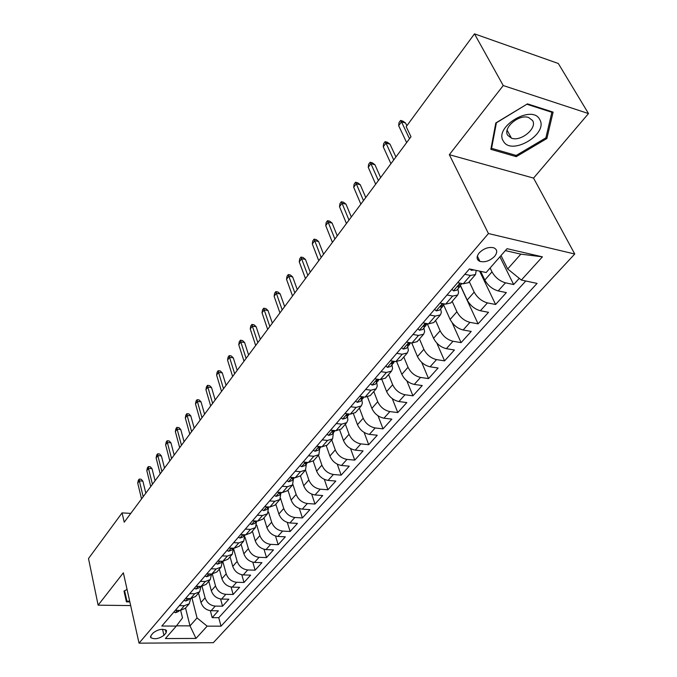<?xml version="1.0" encoding="UTF-8"?>
<svg xmlns="http://www.w3.org/2000/svg" width="677" height="677" viewBox="0 0 677 677"><rect width="100%" height="100%" fill="white"/><g stroke="black" fill="none" stroke-linecap="round" stroke-linejoin="round"><path stroke-width="1.02" d="M479.172 252.919C476.202 256.871 476.447 259.689 479.917 261.39C485.037 262.558 489.928 260.89 494.591 256.38C497.663 252.377 497.392 249.517 493.787 247.799C488.625 246.707 483.759 248.417 479.172 252.919M588.499 113.567L503.231 85.547L449.333 154.695L533.552 178.093L588.499 113.567L558.313 63.494L474.484 33.85L406.192 126.675L410.99 136.746L124.221 522.212L122.08 512.887L88.501 558.542L98.131 605.17L130.661 605.577M533.552 178.093L574.748 254.01L213.323 642.693L139.03 643.15L488.439 233.54L574.748 254.01M198.53 593.069L200.976 602.505C202.745 607.438 206.113 610.18 211.097 610.73L218.358 610.798L212.172 617.644L210.352 610.688M202.093 586.392L205.08 597.833C206.866 602.784 210.259 605.534 215.252 606.101L222.538 606.186L220.6 599.001M222.538 606.186L228.868 599.187L221.565 599.069C216.547 598.493 213.128 595.718 211.317 590.75L208.795 581.264M219.306 569.179L221.912 578.725C223.765 583.718 227.218 586.527 232.279 587.137L239.624 587.306L233.142 594.474L231.085 587.027M230.07 556.799L232.753 566.404C234.657 571.43 238.152 574.274 243.246 574.925L250.642 575.137L243.999 582.474L241.816 574.756M241.088 544.13L243.864 553.786C245.81 558.847 249.356 561.715 254.476 562.409L261.923 562.672L255.119 570.186L252.792 562.181M252.377 531.149L255.246 540.855C257.243 545.95 260.831 548.852 265.993 549.58L273.483 549.902L266.51 557.603L264.03 549.275M263.945 517.846L266.907 527.603C268.964 532.723 272.594 535.668 277.79 536.438L285.322 536.819L278.188 544.706L275.522 536.04M275.81 504.204L278.865 514.012C280.98 519.174 284.653 522.153 289.883 522.966L297.465 523.397L290.145 531.487L287.293 522.441M287.97 490.216L291.135 500.083C293.302 505.27 297.025 508.292 302.297 509.146L309.922 509.646L302.407 517.939L299.352 508.478M300.444 475.872L303.719 485.781C305.945 491.003 309.711 494.066 315.025 494.963L322.692 495.53L314.991 504.043L311.691 494.134M313.239 461.122L316.633 471.116C318.918 476.363 322.734 479.468 328.083 480.416L335.8 481.051L327.896 489.784L324.334 479.375M326.331 445.898L329.885 456.053C332.238 461.333 336.114 464.481 341.487 465.48L349.256 466.182L341.14 475.152L337.281 464.185M339.744 430.166L343.501 440.592C345.922 445.906 349.84 449.088 355.264 450.137L363.067 450.924L354.74 460.132L350.542 448.546M353.479 413.909L357.481 424.699C359.978 430.047 363.955 433.272 369.405 434.38L377.258 435.243L368.703 444.704L364.124 432.434M367.543 397.094L371.859 408.375C374.423 413.749 378.451 417.024 383.944 418.191L391.839 419.131L383.047 428.854L378.028 415.796M381.946 379.704L386.635 391.585C389.275 396.993 393.362 400.31 398.888 401.537L406.826 402.57L397.788 412.564L392.262 398.609M396.688 361.679L401.833 374.322C404.55 379.755 408.696 383.123 414.265 384.418L422.245 385.543L412.945 395.817L406.826 380.821M411.768 342.977L417.464 356.559C420.273 362.017 424.479 365.436 430.081 366.799L438.104 368.017L428.533 378.595L421.695 362.356M427.365 323.978L433.559 338.272C436.453 343.764 440.719 347.233 446.355 348.663L454.419 349.992L444.569 360.875L436.843 343.087M443.545 304.743L450.137 319.442C453.116 324.968 457.449 328.48 463.119 329.995L471.226 331.425L461.079 342.63L452.16 322.743M460.529 285.643L467.206 300.046C470.287 305.598 474.679 309.161 480.391 310.751L488.532 312.3L478.08 323.843L460.453 285.812M480.628 271.35L484.808 280.058C487.982 285.626 492.441 289.257 498.187 290.924L506.371 292.599L495.598 304.489L479.612 271.138M163.952 635.305L166.127 632.809L166.534 630.439C162.582 628.468 158.156 629.263 153.273 632.826L151.123 635.331L150.717 637.632C154.635 639.621 159.044 638.843 163.952 635.305L162.531 629.28M185.54 608.014L190 625.87L197.049 617.949L207.154 626.149L221.024 626.174L537.073 283.409L521.349 280.05L542.412 256.845L507.039 248.679L486.137 272.526L469.415 268.955L161.82 626.039L176.342 626.073L182.502 617.856L180.657 610.409M207.154 626.149L196 638.428L165.408 638.555L176.342 626.073M490.106 267.999L491.993 271.883L484.808 280.058M469.288 281.708L474.179 292.125L467.206 300.046M452.185 301.375L456.899 311.758L450.137 319.442M435.582 320.466L440.135 330.808L433.559 338.272M419.469 338.999L423.853 349.307L417.464 356.559M403.805 357.016L408.028 367.272L401.833 374.322M388.581 374.516L392.66 384.739L386.635 391.585M373.78 391.534L377.715 401.715L371.859 408.375M359.385 408.096L363.185 418.225L357.481 424.699M345.372 424.2L349.044 434.287L343.501 440.592M331.738 439.881L335.284 449.917L329.885 456.053M318.461 455.156L321.888 465.141L316.633 471.116M306.393 463.897L305.53 470.024L308.839 479.959L303.719 485.781M292.913 484.495L296.128 494.405L291.135 500.083M280.583 498.492L283.739 508.486L278.865 514.012M268.532 512.015L271.655 522.204L266.907 527.603M256.727 525.056L259.875 535.592L255.246 540.855M245.142 537.504L248.383 548.649L243.864 553.786M233.557 548.641L237.162 561.394L232.753 566.404M222.758 561.275L226.211 573.834L221.912 578.725M212.316 574.011L215.523 585.977L211.317 590.75M212.172 617.644L218.764 617.686L525.767 280.997M491.993 271.883C495.217 277.468 499.702 281.116 505.465 282.825L513.657 284.543L519.259 278.357M495.598 304.489L487.448 302.898C481.719 301.273 477.302 297.685 474.179 292.125M478.08 323.843L469.965 322.362C464.278 320.822 459.92 317.285 456.899 311.758M461.079 342.63L453.006 341.259C447.353 339.795 443.063 336.308 440.135 330.808M444.569 360.875L436.53 359.605C430.919 358.218 426.688 354.782 423.853 349.307M428.533 378.595L420.535 377.427C414.95 376.107 410.787 372.722 408.028 367.272M412.945 395.817L404.99 394.75C399.447 393.489 395.334 390.155 392.66 384.739M397.788 412.564L389.876 411.582C384.367 410.389 380.313 407.097 377.715 401.715M383.047 428.854L375.176 427.957C369.701 426.823 365.707 423.582 363.185 418.225M368.703 444.704L360.875 443.892C355.442 442.809 351.498 439.61 349.044 434.287M354.74 460.132L346.954 459.395C341.555 458.371 337.671 455.215 335.284 449.917M341.14 475.152L333.406 474.492C328.04 473.519 324.207 470.405 321.888 465.141M327.896 489.784L320.204 489.192C314.881 488.269 311.09 485.197 308.839 479.959M314.991 504.043L307.341 503.519C302.06 502.647 298.32 499.609 296.128 494.405M302.407 517.939L294.808 517.482C289.561 516.653 285.872 513.648 283.739 508.486M290.145 531.487L282.597 531.09C277.384 530.303 273.736 527.341 271.655 522.204M278.188 544.706L270.673 544.367C265.502 543.623 261.897 540.695 259.875 535.592M266.51 557.603L259.054 557.315C253.909 556.612 250.355 553.727 248.383 548.649M255.119 570.186L247.706 569.949C242.603 569.289 239.083 566.437 237.162 561.394M243.999 582.474L236.628 582.288C231.559 581.661 228.09 578.843 226.211 573.834M233.142 594.474L225.813 594.33C220.787 593.737 217.351 590.953 215.523 585.977M179.388 605.644L184.347 605.712L189.247 603.749L190.677 598.57M175.326 610.358L180.268 610.409L185.303 608.276M185.557 598.485L190.533 598.57L195.585 596.454M201.001 586.434L199.622 591.808L194.705 593.746L189.721 593.653M196.034 586.324L201.044 586.434L206.113 584.344M211.571 574.003L210.251 579.588L205.317 581.501L200.299 581.374M206.764 573.859L211.808 574.011L216.902 571.947M222.386 561.258L221.142 567.064L216.191 568.951L211.139 568.79M217.766 561.089L222.843 561.275L227.946 559.236M226.913 550.477L228.623 551.281L231.813 550.046L233.421 548.192L232.304 554.226L227.328 556.096L222.242 555.893M229.046 548.006L234.149 548.218L239.277 546.212M244.846 534.999L243.745 541.075L238.753 542.912L233.633 542.675M240.606 534.576L245.751 534.838L250.888 532.858M256.532 521.493L255.474 527.586L250.465 529.389L245.311 529.118M252.47 520.808L257.641 521.112L262.794 519.166M268.515 507.648L267.508 513.75L262.481 515.519L257.294 515.205M264.639 506.684L269.844 507.022L275.014 505.118M280.82 493.448L279.846 499.55L274.811 501.285L269.59 500.929M277.13 492.179L282.368 492.568L287.547 490.698M293.437 478.867L292.523 484.986L287.471 486.678L282.216 486.272M289.951 477.293L295.231 477.725L300.419 475.897M300.283 476.058L305.53 470.024L300.47 471.674L295.18 471.226M303.127 462.002L308.433 462.484L313.637 460.698M319.696 448.529L318.892 454.656L313.823 456.264L308.492 455.765M316.658 446.287L322.007 446.82L327.219 445.085M333.363 432.747L332.619 438.874L327.541 440.431L322.184 439.881M330.579 430.132L335.953 430.724L341.174 429.032M347.411 416.516L347.885 419.977L346.734 422.643L341.64 424.157L336.249 423.548M344.881 413.52L350.297 414.172L355.518 412.538M361.856 399.836L362.364 403.297L361.239 405.955L356.144 407.419L350.72 406.75M359.605 396.434L365.047 397.145L370.277 395.563M376.708 382.674L377.267 386.144L376.167 388.793L371.064 390.197L365.605 389.461M374.745 378.849L380.229 379.619L385.458 378.104M391.991 365.021L392.592 368.5L391.526 371.131L386.423 372.468L380.931 371.673M390.341 360.748L395.85 361.586L401.089 360.139M407.715 346.852L408.375 350.331L407.334 352.945L402.231 354.223L396.714 353.352M406.403 342.097L411.946 343.011L417.176 341.631M423.92 328.142L424.623 331.62L423.624 334.218L418.521 335.42L412.97 334.48M422.956 322.887L428.533 323.868L433.754 322.565M440.609 308.864L441.37 312.342L440.405 314.923L435.303 316.049L429.717 315.033M440.016 303.076L445.618 304.142L450.84 302.924M457.804 288.994L458.625 292.472L457.703 295.028L452.608 296.077L446.998 294.977M457.618 282.647L463.254 283.798L468.459 282.656M476.219 270.411L475.542 274.515L470.456 275.48L464.811 274.295M192.082 598.443L197.049 617.949M503.231 85.547L474.484 33.85M449.333 154.695L488.439 233.54M139.03 643.15L123.358 572.81L98.131 605.17M130.779 513.394L122.08 512.887M176.519 625.836L190 625.87L196 638.428M501.014 255.551L507.674 268.947L520.85 254.146L505.355 250.6M218.764 617.686L221.024 626.174M513.657 284.543L499.905 256.82M521.349 280.05L507.674 268.947M542.412 256.845L520.85 254.146M127.056 589.422L123.993 591.08L126.43 601.861L129.84 601.912M527.468 103.86L495.809 122.969L490.85 149.338L516.272 156.658L546.872 138.523L553.101 112.12L527.468 103.86M124.026 591.055L124.678 593.957L125.321 593.966M124.678 593.957L126.43 601.861M546.06 137.076L546.872 138.523M515.51 155.253L516.272 156.658M173.871 612.059L175.571 612.71L178.703 611.399L179.566 610.409M145.817 493.178L142.881 481.144L139.352 480.882L143.185 496.715M137.727 483.107L138.303 480.323L139.208 479.096L139.352 480.882L137.727 483.107L141.544 498.924M139.208 479.096L141.163 479.24L142.881 481.144M129.688 601.21L126.946 601.168L124.602 590.75M503.434 141.248C511.347 156.133 548.717 134.004 539.738 119.541C532.156 103.809 493.415 127.2 503.434 141.248M507.775 135.358L511.431 138.15C520.841 142.001 537.597 128.148 532.571 120.506L528.602 117.502C518.895 113.871 502.486 128.08 507.775 135.358M527.044 104.3L551.873 112.289L545.874 137.871L516.212 155.448L491.578 148.339L496.402 122.791L526.968 104.165M551.476 111.595L551.873 112.289M491.18 147.578L491.578 148.339M183.975 600.321L185.676 601.007L188.824 599.704L189.822 598.553M188.511 598.536L189.018 598.553M155.067 480.755L152.029 468.662L148.475 468.382L152.435 484.283M146.816 470.65L147.391 467.858L148.314 466.597L148.475 468.382L146.816 470.65L150.759 486.543M148.314 466.597L150.286 466.758L152.029 468.662M194.324 588.305L196.025 589.024L199.19 587.738L200.324 586.417M198.826 586.384L199.749 586.409M164.519 468.044L161.388 455.909L157.809 455.596L161.896 471.564M156.116 457.914L156.683 455.105L157.623 453.818L157.809 455.596L156.116 457.914L160.178 473.875M157.623 453.818L159.611 453.988L161.388 455.909M204.928 576L206.629 576.745L209.802 575.475L211.089 573.986M209.54 574.138L210.674 573.978M174.192 455.046L170.959 442.851L167.363 442.513L171.577 458.557M165.628 444.891L166.187 442.064L167.151 440.744L167.363 442.513L165.628 444.891L169.817 460.919M167.151 440.744L169.148 440.939L170.959 442.851M215.785 563.391L217.495 564.169L220.677 562.917L222.115 561.25M220.423 561.191L221.828 561.241M184.085 441.742L180.751 429.506L177.129 429.133L181.478 445.246M175.351 431.562L175.91 428.727L176.892 427.373L177.129 429.133L175.351 431.562L179.684 447.666M176.892 427.373L178.906 427.576L180.751 429.506M231.678 548.116L231.678 548.582L233.227 548.184M194.214 428.135L190.77 415.839L187.123 415.441L191.616 431.621M185.303 417.929L185.853 415.077L186.869 413.689L187.123 415.441L185.303 417.929L189.772 434.092M186.869 413.689L188.891 413.918L190.77 415.839M238.329 537.225L240.03 538.071L243.238 536.853L245.015 534.805M243.255 534.712L243.161 535.312L243.754 535.346L244.896 534.796M204.581 414.197L201.027 401.859L197.354 401.427L201.991 417.667M195.492 403.974L196.042 401.106L197.066 399.692L197.354 401.427L195.492 403.974L200.113 420.205M197.066 399.692L199.106 399.929L201.027 401.859M250.025 523.643L251.726 524.531L254.941 523.329L256.905 521.07M255.144 520.968L254.933 521.713L255.517 521.747L256.845 521.062M215.193 399.929L211.529 387.54L207.831 387.083L212.62 403.382M205.926 389.69L206.46 386.804L207.517 385.357L207.831 387.083L205.926 389.69L210.691 405.98M207.517 385.357L209.565 385.611L211.529 387.54M262.024 509.713L263.734 510.636L266.958 509.459L269.099 506.98M267.364 506.861L267.017 507.767L269.082 506.971M226.067 385.315L222.276 372.883L218.553 372.384L223.512 388.75M216.606 375.058L217.139 372.155L218.214 370.674L218.553 372.384L216.606 375.058L221.531 391.416M218.214 370.674L220.279 370.945L222.276 372.883M274.346 495.412L276.047 496.376L279.279 495.226L281.624 492.509L279.415 493.448L279.94 492.391M237.204 370.344L233.294 357.862L229.545 357.338L234.665 373.755M227.548 360.071L228.073 357.151L229.181 355.637L229.545 357.338L227.548 360.071L232.634 376.488M229.181 355.637L231.255 355.924L233.294 357.862M286.989 480.738L288.681 481.745L291.922 480.611L294.478 477.666M292.87 477.53L292.142 478.757L294.368 477.793M248.62 354.993L244.575 342.477L240.809 341.91L246.098 358.387M238.761 344.711L239.277 341.783L240.411 340.218L240.809 341.91L238.761 344.711L244.016 361.188M240.411 340.218L242.501 340.539L244.575 342.477M299.97 465.666L301.663 466.715L304.912 465.615L307.663 462.408M306.173 462.273L305.209 463.669L307.417 462.721M260.323 339.262L256.143 326.703L252.352 326.094L257.819 342.63M250.253 328.971L250.752 326.026L251.92 324.427L252.352 326.094L250.253 328.971L255.686 345.498M251.92 324.427L254.027 324.765L256.143 326.703M313.299 450.188L314.991 451.28L318.241 450.205L321.186 446.735M319.874 446.608L318.639 448.174L320.822 447.235M272.332 323.132L268.007 310.523L264.191 309.88L269.844 326.475M262.033 312.833L262.532 309.863L263.725 308.23L264.191 309.88L262.033 312.833L267.66 329.411M263.725 308.23L265.841 308.585L268.007 310.523M326.999 434.279L328.683 435.421L331.95 434.38L335.064 430.623M333.998 430.504L332.432 432.248L334.59 431.325M284.645 306.579L280.176 293.936L276.334 293.251L282.182 309.888M274.126 296.272L274.608 293.293L275.827 291.618L276.334 293.251L274.126 296.272L279.94 312.909M275.827 291.618L277.959 291.999L280.176 293.936M341.09 417.929L342.765 419.122L346.032 418.115L349.307 414.053M348.562 413.96L346.624 415.881L348.748 414.967M297.279 289.595L292.65 276.918L288.791 276.191L294.842 292.87M286.523 279.288L286.997 276.301L288.25 274.574L288.791 276.191L286.523 279.288L292.54 295.967M288.25 274.574L290.391 274.98L292.65 276.918M355.569 401.114L357.244 402.358L360.511 401.385L363.93 397.001M363.634 396.959L363.397 397.018C361.611 397.551 360.875 398.228 361.205 399.049L363.304 398.152M310.252 272.162L305.462 259.452L301.578 258.673L307.84 275.404M299.251 261.855L299.708 258.851L300.994 257.082L301.578 258.673L299.251 261.855L305.471 278.585M300.994 257.082L303.152 257.514L305.462 259.452M370.471 383.817L372.13 385.12L375.405 384.181L378.942 379.501M379.052 379.458L378.435 379.636C376.59 380.186 375.853 380.889 376.217 381.735L378.282 380.855M323.572 254.256L318.613 241.52L314.703 240.69L321.186 257.463M312.317 243.965L312.757 240.944L314.086 239.125L314.703 240.69L312.317 243.965L318.757 260.73M314.086 239.125L316.252 239.582L318.613 241.52M385.805 366.012L387.456 367.374L390.731 366.477L394.352 361.636M394.852 361.433L393.904 361.755C392.008 362.322 391.264 363.041 391.661 363.913L393.692 363.05M337.256 235.867L332.128 223.097L328.184 222.225L334.895 239.023M325.73 225.585L326.162 222.547L327.524 220.685L328.184 222.225L325.73 225.585L332.407 242.383M327.524 220.685L329.707 221.167L332.128 223.097M401.596 347.682L403.238 349.104L406.513 348.249L410.211 343.247M411.057 342.867L409.83 343.341C407.884 343.924 407.131 344.669 407.571 345.566L409.56 344.728M351.312 216.962L345.998 204.175L342.037 203.244L348.993 220.084M339.515 206.697L339.939 203.65L341.335 201.738L342.037 203.244L339.515 206.697L346.429 223.528M341.335 201.738L343.535 202.254L345.998 204.175M417.861 328.802L419.486 330.291L422.761 329.479L426.544 324.308M427.712 323.724L426.239 324.368C424.234 324.977 423.472 325.747 423.954 326.669L425.901 325.849M365.766 197.532L360.266 184.728L356.28 183.738L363.481 200.604M353.69 187.292L354.088 184.229L355.527 182.257L356.28 183.738L353.69 187.292L360.849 204.149M355.527 182.257L357.735 182.807L360.266 184.728M434.617 309.347L436.233 310.895L439.5 310.134L442.741 306.393L443.367 304.777M444.823 303.99L443.147 304.819C441.082 305.454 440.312 306.249 440.837 307.189L442.741 306.393M380.635 177.552L374.931 164.731L370.92 163.682L378.392 180.573M368.254 167.337L368.643 164.266L370.116 162.235L370.92 163.682L368.254 167.337L375.676 184.22M370.116 162.235L372.342 162.819L374.931 164.731M451.897 289.282L453.497 290.907L456.763 290.196L460.098 286.346L460.707 284.645M462.45 283.629L460.58 284.662C458.456 285.322 457.677 286.143 458.244 287.116L460.098 286.346M395.927 156.996L390.011 144.159L385.983 143.05L393.726 159.958M383.241 146.807L383.605 143.727L385.128 141.645L385.983 143.05L383.241 146.807L390.934 163.707M385.128 141.645L387.362 142.255L390.011 144.159M470.219 269.124L471.302 270.292L474.171 269.971M479.223 259.943L478.021 260.137M477.116 257.082L477.793 256.972M477.513 257.015L477.539 256.456M406.86 125.77L405.54 122.994L401.478 121.826L409.509 138.734M398.66 125.694L399.007 122.596L400.572 120.447L401.478 121.826L398.66 125.694L406.64 142.602M400.572 120.447L402.823 121.098L405.54 122.994M205.08 597.833L200.976 602.505M215.252 606.101L211.097 610.73M505.465 282.825L498.187 290.924M487.448 302.898L480.391 310.751M469.965 322.362L463.119 329.995M453.006 341.259L446.355 348.663M436.53 359.605L430.081 366.799M420.535 377.427L414.265 384.418M404.99 394.75L398.888 401.537M389.876 411.582L383.944 418.191M375.176 427.957L369.405 434.38M360.875 443.892L355.264 450.137M346.954 459.395L341.487 465.48M333.406 474.492L328.083 480.416M320.204 489.192L315.025 494.963M307.341 503.519L302.297 509.146M294.808 517.482L289.883 522.966M282.597 531.09L277.79 536.438M270.673 544.367L265.993 549.58M259.054 557.315L254.476 562.409M247.706 569.949L243.246 574.925M236.628 582.288L232.279 587.137M225.813 594.33L221.565 599.069M184.347 605.712L180.268 610.409M194.705 593.746L190.533 598.57M205.317 581.501L201.044 586.434M216.191 568.951L211.808 574.011M227.328 556.096L222.843 561.275M238.753 542.912L234.149 548.218M250.465 529.389L245.751 534.838M262.481 515.519L257.641 521.112M274.811 501.285L269.844 507.022M287.471 486.678L282.368 492.568M300.47 471.674L295.231 477.725M313.823 456.264L308.433 462.484M327.541 440.431L322.007 446.82M341.64 424.157L335.953 430.724M356.144 407.419L350.297 414.172M371.064 390.197L365.047 397.145M386.423 372.468L380.229 379.619M402.231 354.223L395.85 361.586M418.521 335.42L411.946 343.011M435.303 316.049L428.533 323.868M452.608 296.077L445.618 304.142M470.456 275.48L463.254 283.798M165.374 629.669L166.127 632.809M177.476 610.383L175.487 612.685M187.724 598.519L185.6 600.981M198.209 586.375L195.949 588.99M208.956 573.927L206.553 576.711M219.974 561.174L217.41 564.136M231.263 548.099L228.547 551.247M232.143 548.133L232.279 548.607M242.84 534.695L239.954 538.037M243.576 534.728L243.754 535.346M254.713 520.943L251.649 524.489M255.288 520.977L255.517 521.747M266.899 506.836L263.649 510.593M267.313 506.904L267.584 507.792M279.406 492.348L275.971 496.334M279.677 492.577L279.965 493.482M292.244 477.48L288.605 481.694M292.379 477.877L292.676 478.783M305.437 462.213L301.587 466.673M305.42 462.772L305.725 463.694M318.985 446.515L314.915 451.237M318.808 447.269L319.129 448.199M332.915 430.386L328.607 435.37M332.568 431.334L332.906 432.273M347.233 413.808L342.689 419.071M346.717 414.959L347.064 415.898M361.967 396.747L357.168 402.307M361.264 398.118L361.628 399.066M377.131 379.188L372.054 385.061M376.234 380.796L376.607 381.752M392.736 361.112L387.388 367.315M391.636 362.965L392.017 363.93M408.815 342.494L403.162 349.044M407.495 344.618L407.892 345.575M425.384 323.31L419.418 330.224M423.827 325.722L424.242 326.669M442.453 303.541L436.166 310.828M440.668 306.249L441.091 307.197M460.072 283.147L453.429 290.839M458.024 286.176L458.456 287.116M479.536 260.603L479.164 261.034M471.869 269.48L471.234 270.216M477.344 256.041L479.917 261.39M189.247 603.749L185.16 608.445M199.622 591.808L195.441 596.615M210.251 579.588L205.969 584.513M221.142 567.064L216.758 572.107M232.304 554.226L227.81 559.397M243.745 541.075L239.133 546.373M255.474 527.586L250.744 533.019M267.508 513.75L262.659 519.327M279.846 499.55L274.87 505.279M292.523 484.986L287.412 490.859M318.892 454.656L313.502 460.851M332.619 438.874L327.084 445.238M346.734 422.643L341.039 429.184M361.239 405.955L355.391 412.691M376.167 388.793L370.141 395.715M391.526 371.131L385.331 378.257M407.334 352.945L400.953 360.282M423.624 334.218L417.049 341.783M440.405 314.923L433.627 322.717M457.703 295.028L450.721 303.059M475.542 274.515L468.34 282.8M150.472 636.558L150.717 637.632M507.124 130.212L511.431 138.15M318.486 447.742L318.639 448.174M332.272 431.791L332.432 432.248M346.446 415.399L346.624 415.881M361.01 398.533L361.205 399.049M376.006 381.193L376.217 381.735M391.433 363.337L391.661 363.913M407.317 344.957L407.571 345.566M423.675 326.026L423.954 326.669M440.532 306.52L440.837 307.189M457.923 286.405L458.244 287.116"/></g></svg>
